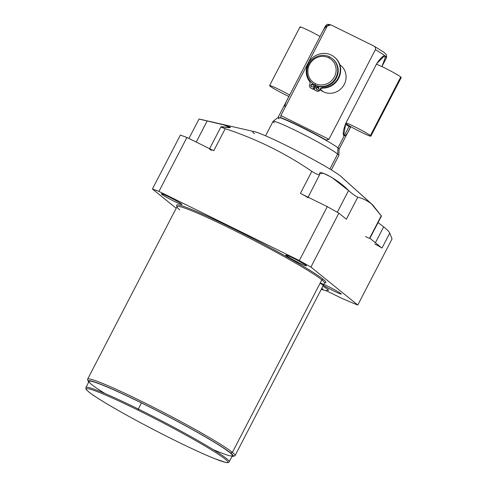 <?xml version="1.0" encoding="UTF-8"?>
<svg xmlns="http://www.w3.org/2000/svg" width="487" height="487" viewBox="0 0 487 487"><rect width="100%" height="100%" fill="white"/><g stroke="black" fill="none" stroke-linecap="round" stroke-linejoin="round"><path stroke-width="0.73" d="M179.715 209.836A83.046 5.394 27.4 0 1 177.043 206.622A83.046 5.394 27.4 0 1 242.002 234.29A83.046 5.394 27.4 0 1 321.834 279.848A83.046 5.394 27.4 0 1 324.506 283.063L235.069 455.601A83.046 5.394 -152.6 0 0 232.396 452.386L230.655 453.001A81.725 5.308 -152.6 0 1 232.975 456.392A81.725 5.308 -152.6 0 1 232.001 456.441A81.725 5.308 -152.6 0 0 230.655 453.001A81.725 5.308 -152.6 0 0 146.429 405.324A81.725 5.308 -152.6 0 0 88.695 382.155A81.725 5.308 -152.6 0 1 88.171 381.333L87.605 379.556A83.046 5.394 27.4 0 1 150.185 405.628A83.046 5.394 27.4 0 1 232.396 452.386L321.834 279.848A83.046 5.394 27.4 0 1 324.506 283.063L324.811 282.77M104.997 393.533A80.708 5.241 27.4 0 1 141.461 402.938A80.708 5.241 27.4 0 1 221.938 447.042A80.708 5.241 27.4 0 1 213.306 449.671M199.962 119.224L254.506 131.673A50.277 3.263 27.4 0 1 297.594 151.226A50.277 3.263 27.4 0 1 340.456 176.014L371.471 203.907C367.393 200.681 362.833 198.44 357.793 197.18C355.267 196.066 352.186 193.85 348.564 190.539C339.78 180.793 317.299 168.1 319.77 174.358C319.381 175.417 316.739 174.413 311.832 171.351L300.406 193.4L327.282 206.634L299.335 260.557L310.919 267.065L357.775 305.045A147.031 9.551 -152.6 0 1 341.539 298.221L326.205 290.666L341.539 298.221A147.031 9.551 -152.6 0 0 357.775 305.045L392.041 238.928L389.758 233.109C388.857 231.41 386.83 229.316 383.671 226.82L378.052 222.608L383.671 226.82C386.83 229.316 388.857 231.41 389.758 233.109L392.041 238.928L357.775 305.045L310.919 267.065L299.335 260.557L158.963 191.409L152.431 188.993L176.197 208.259L152.431 188.993L158.963 191.409L186.911 137.486L213.787 150.726L225.213 128.684C220.368 126.943 219.771 126.352 223.43 126.9C238.983 129.518 226.151 124.812 207.2 120.904L199.006 119.023L188.919 138.478M199.311 119.108L223.57 124.842L230.406 127.43L221.007 126.754L225.213 128.684L213.787 150.726L186.911 137.486L180.379 135.076L186.911 137.486L158.963 191.409L299.335 260.557L327.282 206.634L338.867 213.148L327.282 206.634L300.406 193.4L311.832 171.351C285.078 153.076 256.205 138.85 225.213 128.684C256.205 138.85 285.078 153.076 311.832 171.351C316.739 174.413 319.381 175.417 319.77 174.358L319.734 173.305L323.703 173.409L331.671 177.323L348.564 190.539L337.302 212.265L348.564 190.539C352.186 193.85 355.267 196.066 357.793 197.18L346.367 219.223L338.867 213.148L310.919 267.065L338.867 213.148L346.367 219.223L357.793 197.18C362.833 198.44 367.393 200.681 371.471 203.907L381.437 216.07L372.805 205.051L340.456 176.014A50.277 3.263 -152.6 0 0 285.437 145.089A50.277 3.263 -152.6 0 0 254.421 133.633M177.11 206.427A84.105 5.46 27.4 0 1 236.603 230.314A84.105 5.46 27.4 0 1 323.228 279.355A84.105 5.46 27.4 0 1 324.628 282.892A84.105 5.46 -152.6 0 0 323.228 279.355A84.105 5.46 -152.6 0 0 236.603 230.314A84.105 5.46 -152.6 0 0 177.11 206.427M161.66 194.246A11.645 0.755 27.4 0 1 168.843 196.9A11.645 0.755 27.4 0 1 181.584 204.059A11.645 0.755 27.4 0 1 174.407 201.405A11.645 0.755 27.4 0 1 161.66 194.246L161.873 193.838L161.66 194.246A11.645 0.755 -152.6 0 0 172.855 200.632A11.645 0.755 -152.6 0 0 181.961 204.51A11.645 0.755 -152.6 0 0 181.584 204.059A11.645 0.755 -152.6 0 0 170.395 197.673A11.645 0.755 -152.6 0 0 161.288 193.796A11.645 0.755 -152.6 0 0 161.66 194.246M286.186 255.584A11.645 0.755 27.4 0 1 293.369 258.238A11.645 0.755 27.4 0 1 306.11 265.403A11.645 0.755 27.4 0 1 298.927 262.749A11.645 0.755 27.4 0 1 286.186 255.584L286.399 255.182L286.186 255.584A11.645 0.755 -152.6 0 0 297.38 261.976A11.645 0.755 -152.6 0 0 306.487 265.853A11.645 0.755 -152.6 0 0 306.11 265.403A11.645 0.755 -152.6 0 0 294.921 259.011A11.645 0.755 -152.6 0 0 285.814 255.133A11.645 0.755 -152.6 0 0 286.186 255.584M320.939 283.751A11.645 0.755 27.4 0 1 328.122 286.405A11.645 0.755 27.4 0 1 340.863 293.57A11.645 0.755 27.4 0 1 333.68 290.916A11.645 0.755 27.4 0 1 320.939 283.751A11.645 0.755 -152.6 0 0 332.128 290.136A11.645 0.755 -152.6 0 0 341.235 294.02A11.645 0.755 -152.6 0 0 340.863 293.57A11.645 0.755 -152.6 0 0 329.669 287.178A11.645 0.755 -152.6 0 0 320.562 283.3M322.863 286.234A18.524 1.205 27.4 0 1 327.976 289.528A18.524 1.205 27.4 0 1 327.769 290.209A18.524 1.205 -152.6 0 0 328.573 290.246A18.524 1.205 -152.6 0 0 327.976 289.528A18.524 1.205 -152.6 0 0 322.863 286.234M321.834 279.848L232.396 452.386A83.046 5.394 -152.6 0 0 152.565 406.828A83.046 5.394 -152.6 0 0 87.605 379.166L177.043 206.622A83.046 5.394 27.4 0 1 242.002 234.29A83.046 5.394 27.4 0 1 321.834 279.848A1.059 1.004 129 0 1 323.228 279.355A1.059 1.004 -51 0 0 321.834 279.848M232.975 456.392L234.752 455.832A83.046 5.394 27.4 0 0 232.396 452.386L230.655 453.001A81.725 5.308 -152.6 0 0 149.752 406.986A81.725 5.308 -152.6 0 0 88.171 381.333M340.456 176.014A50.277 3.263 27.4 0 1 341.101 176.562L372.786 205.033M180.379 135.076L152.431 188.993L180.379 135.076M381.437 216.076L369.883 238.368A6.617 0.432 -152.6 0 0 369.67 238.113L381.303 215.662L369.67 238.113L381.991 248.096L389.758 233.109L381.991 248.096L369.67 238.113A6.617 0.432 27.4 0 1 365.591 236.603M176.105 441.003A79.649 5.174 -152.6 0 0 225.238 459.162A79.649 5.174 -152.6 0 0 138.071 410.176A79.649 5.174 -152.6 0 0 88.938 392.017A79.649 5.174 -152.6 0 0 176.105 441.003A1.059 0.317 -63.8 0 1 176.105 441.003A79.649 5.174 -152.6 0 0 225.238 459.162A79.649 5.174 -152.6 0 0 138.071 410.176A1.059 0.317 -63.8 0 1 138.302 409.031A80.708 5.241 -152.6 0 0 85.919 387.512A80.708 5.241 27.4 0 1 138.302 409.031L141.461 402.938L138.302 409.031A80.708 5.241 27.4 0 1 229.225 461.792A80.708 5.241 -152.6 0 0 138.302 409.031A1.059 0.317 116.2 0 0 138.071 410.176A79.649 5.174 -152.6 0 0 88.938 392.017A79.649 5.174 -152.6 0 0 176.105 441.003A1.059 0.317 116.2 0 0 176.124 441.015C146.782 426.6 112.905 408.057 97.035 397.715C90.57 393.599 86.875 390.677 85.943 388.943L85.919 387.512L89.078 381.412A80.708 5.241 27.4 0 1 141.461 402.938A80.708 5.241 27.4 0 1 232.384 455.698L229.225 461.792C228.945 462.62 227.746 462.827 225.627 462.413L214.45 458.584C204.668 454.627 191.89 448.771 176.124 441.015M221.013 126.742L209.495 148.961A6.617 0.432 -152.6 0 1 213.787 150.726A6.617 0.432 -152.6 0 0 209.666 148.949A6.617 0.432 -152.6 0 0 211.315 150.27M207.2 120.904L196.224 142.076L207.2 120.904M319.77 174.358L307.863 197.722A6.617 0.432 -152.6 0 0 300.406 193.4A6.617 0.432 27.4 0 1 306.128 196.474A6.617 0.432 27.4 0 1 307.656 197.728M374.753 244.03A6.617 0.432 27.4 0 1 381.991 248.096A6.617 0.432 -152.6 0 0 374.753 244.03M375.404 242.763L383.671 226.82L375.404 242.763M265.567 135.812L273.055 121.36A37.049 2.405 27.4 0 1 302.031 133.706A37.049 2.405 27.4 0 1 337.643 154.026L329.869 169.019L337.643 154.026A37.049 2.405 -152.6 0 0 302.524 133.955A37.049 2.405 -152.6 0 0 273.104 121.306A37.049 2.405 -152.6 0 0 274.248 122.797M273.104 121.306L278.053 117.501A34.4 2.234 27.4 0 1 305.379 129.244A34.4 2.234 27.4 0 1 337.984 147.884L337.643 154.026A37.049 2.405 27.4 0 1 338.836 155.463L331.343 169.908M385.247 56.005L385.734 56.401L381.911 66.591L385.734 56.401A34.4 2.234 27.4 0 1 386.611 57.539A34.4 2.234 -152.6 0 0 385.734 56.401L385.247 56.005A34.4 2.234 -152.6 0 0 375.374 49.711L328.95 139.264L280.871 115.577L327.288 26.024C328.317 24.642 329.662 24.326 331.337 25.074L330.764 24.849L327.288 26.024A34.4 2.234 -152.6 0 0 325.529 25.878A34.4 2.234 27.4 0 1 327.288 26.024L280.871 115.577L280.78 117.726A34.4 2.234 27.4 0 1 326.089 140.043L328.95 139.264L375.374 49.711A34.4 2.234 27.4 0 1 385.247 56.005C383.677 55.037 380.84 57.582 376.725 63.639L345.74 123.418C343.018 130.723 342.489 134.905 344.163 135.964L337.984 147.884A34.4 2.234 -152.6 0 0 304.917 129.012A34.4 2.234 -152.6 0 0 278.01 117.556A34.4 2.234 -152.6 0 0 279.118 118.883M278.01 117.556L325.529 25.878A34.4 2.234 -152.6 0 0 326.406 27.022C325.468 26.542 323.453 29.494 320.355 35.868L289.369 95.653C285.528 102.593 284.171 106.361 285.297 106.97M375.374 49.711C375.909 48.091 375.367 46.843 373.754 45.973C375.367 46.843 375.909 48.091 375.374 49.711M373.992 46.101L331.337 25.074L373.754 45.973M385.077 55.962L384.852 57.393L385.077 55.962M338.855 155.39A37.049 2.405 -152.6 0 0 337.643 154.026L337.984 147.884A34.4 2.234 27.4 0 1 339.11 149.15L338.855 155.39M344.163 135.964C345.831 135.843 347.931 132.939 350.47 127.253L350.774 126.663L350.47 127.253A14.72 0.956 27.4 0 1 345.38 124.142A14.72 0.956 -152.6 0 0 350.47 127.253C347.931 132.939 345.831 135.843 344.163 135.964L337.984 147.884A34.4 2.234 -152.6 0 1 339.092 149.217M349.057 126.443L344.132 135.94L349.057 126.443M326.089 140.043A34.4 2.234 -152.6 0 0 280.78 117.726L280.871 115.577L328.95 139.264L326.26 140.134M318.425 87.77A15.876 15.109 -51 0 0 318.845 88.281M334.484 57.149A17.526 16.674 129 0 1 339.53 76.325A17.526 16.674 129 0 1 322.875 88.117A2.898 2.758 -51 0 0 320.269 89.742A15.876 15.109 -51 0 0 323.38 91.787A15.876 15.109 -51 0 0 343.706 85.395A15.876 15.109 -51 0 0 339.81 64.741M312.544 83.46A15.876 15.109 -51 0 0 315.491 85.389L315.01 85A15.876 15.109 -51 0 0 335.038 79.083A15.876 15.109 -51 0 0 332.298 58.604A15.876 15.109 -51 0 0 329.596 56.869A15.876 15.109 129 0 1 335.884 77.628A15.876 15.109 129 0 1 315.01 85L315.302 83.575A14.555 13.849 -51 0 0 334.441 76.812A14.555 13.849 -51 0 0 328.67 57.789A14.555 13.849 -51 0 0 309.531 64.546A14.555 13.849 -51 0 0 315.302 83.575L315.01 85A15.876 15.109 129 0 1 308.715 64.241A15.876 15.109 129 0 1 329.596 56.869L328.67 57.789A14.555 13.849 -51 0 0 309.531 64.546A14.555 13.849 -51 0 0 315.302 83.575A14.555 13.849 -51 0 0 334.441 76.812A14.555 13.849 -51 0 0 328.67 57.789L329.596 56.869A15.876 15.109 -51 0 0 309.568 62.786A15.876 15.109 -51 0 0 312.307 83.271A15.876 15.109 -51 0 0 315.01 85L315.491 85.389A15.876 15.109 129 0 1 312.788 83.661L312.307 83.271M332.298 58.604L332.779 58.994A15.876 15.109 129 0 1 335.513 79.472A15.876 15.109 129 0 1 315.491 85.389A15.876 15.109 -51 0 0 335.604 79.338A15.876 15.109 -51 0 0 332.536 58.799M310.347 87.715A2.752 2.618 -51 0 0 310.816 88.019A2.752 2.618 129 0 1 309.726 84.415A2.752 2.618 -51 0 0 310.347 87.715L310.749 88.044A2.752 2.618 129 0 0 311.217 88.342L313.299 89.365L312.897 89.042L314.937 85.103L312.897 89.042L313.299 89.365L315.332 85.444A15.876 15.109 -51 0 0 315.96 85.773A15.876 15.109 -51 0 0 316.142 85.858A15.876 15.109 -51 0 1 315.96 85.773L315.96 85.773A15.876 15.109 -51 0 1 315.332 85.444L313.299 89.365L311.217 88.342A2.752 2.618 129 0 1 310.554 87.867M317.78 87.246L318.845 88.11L317.78 87.246M339.786 64.674L340.669 65.386A15.876 15.109 129 0 1 343.408 85.87A15.876 15.109 129 0 1 323.38 91.787L320.458 89.419L323.38 91.787A15.876 15.109 129 0 1 320.677 90.058L320.276 89.73A2.752 2.618 129 0 1 316.647 91.02L314.164 89.669L316.209 85.718L314.164 89.669L316.246 90.692A2.752 2.618 -51 0 0 319.868 89.413A2.752 2.618 129 0 1 316.246 90.692L316.647 91.02A2.752 2.618 129 0 0 320.269 89.742A2.898 2.758 129 0 1 322.875 88.117L322.473 87.794A2.898 2.758 -51 0 0 319.868 89.413L320.269 89.742L319.868 89.413A2.898 2.758 -51 0 1 322.473 87.794A17.526 16.674 -51 0 0 339.086 76.124A17.526 16.674 -51 0 0 334.289 56.985A17.526 16.674 -51 0 0 311.674 58.58A17.526 16.674 -51 0 0 309.513 81.408A17.526 16.674 129 0 1 316.538 55.153A17.526 16.674 129 0 1 339.993 66.707A17.526 16.674 129 0 1 322.473 87.794L322.875 88.117A17.526 16.674 129 0 0 339.488 76.453A17.526 16.674 129 0 0 334.691 57.314L334.289 56.985M316.739 88.001A1.376 1.309 -51 0 0 316.86 89.468A1.376 1.309 129 0 1 316.739 88.001L316.337 87.672A1.376 1.309 -51 0 0 316.879 89.474A1.376 1.309 -51 0 0 318.687 88.835A1.376 1.309 -51 0 0 318.145 87.033A1.376 1.309 -51 0 0 316.647 89.322A1.376 1.309 -51 0 0 318.687 88.835A1.376 1.309 -51 0 0 318.376 87.185A1.376 1.309 -51 0 0 316.337 87.672L316.739 88.001A1.376 1.309 129 0 1 318.559 87.368A1.376 1.309 -51 0 0 316.739 88.001M311.303 85.322A1.376 1.309 -51 0 0 311.43 86.789A1.376 1.309 129 0 1 311.303 85.322L310.901 85A1.376 1.309 -51 0 0 311.449 86.796A1.376 1.309 -51 0 0 313.257 86.156A1.376 1.309 -51 0 0 312.709 84.361A1.376 1.309 -51 0 0 311.211 86.649A1.376 1.309 -51 0 0 313.257 86.156A1.376 1.309 -51 0 0 312.946 84.507A1.376 1.309 -51 0 0 310.901 85L311.303 85.322A1.376 1.309 129 0 1 313.129 84.695A1.376 1.309 -51 0 0 311.303 85.322M309.726 84.415A2.898 2.758 -51 0 0 309.513 81.408A2.898 2.758 -51 0 1 309.726 84.415M384.298 56.017L376.725 63.639L345.74 123.418L343.749 135.374M289.668 95.068A14.72 0.956 -152.6 0 0 276.555 88.263A14.72 0.956 -152.6 0 0 269.591 85.584A14.72 0.956 -152.6 0 0 270.06 86.156A14.72 0.956 -152.6 0 0 288.907 96.529A14.72 0.956 -152.6 0 1 270.06 86.156A14.72 0.956 -152.6 0 1 274.863 87.477A14.72 0.956 -152.6 0 1 289.668 95.068M269.591 85.584L299.968 26.98A14.72 0.956 27.4 0 1 306.932 29.652A14.72 0.956 27.4 0 1 320.044 36.458A14.72 0.956 -152.6 0 0 305.239 28.873A14.72 0.956 -152.6 0 0 300.442 27.546M370.857 136.147L401.239 77.536A14.72 0.956 27.4 0 0 400.764 76.97A14.72 0.956 27.4 0 0 389.357 70.305A14.72 0.956 27.4 0 0 376.421 64.235A14.72 0.956 27.4 0 1 389.357 70.305A14.72 0.956 27.4 0 1 400.764 76.97L370.382 135.575A14.72 0.956 -152.6 0 0 358.974 128.915A14.72 0.956 -152.6 0 0 346.038 122.84A14.72 0.956 27.4 0 1 358.974 128.915A14.72 0.956 27.4 0 1 370.382 135.575A14.72 0.956 27.4 0 1 362.018 132.574A14.72 0.956 27.4 0 1 345.679 123.534A14.72 0.956 -152.6 0 0 360.088 131.618A14.72 0.956 -152.6 0 0 370.857 136.147A14.72 0.956 -152.6 0 0 370.382 135.575L400.764 76.97A14.72 0.956 27.4 0 1 400.497 77.482M177.043 206.622L177.11 206.214M330.789 24.855C326.509 23.997 327.69 23.979 325.529 25.878M373.979 46.088L383.866 52.249L386.556 54.836L386.611 57.539L381.918 66.597M350.78 126.669L339.104 149.186M318.802 88.537L317.372 87.374M315.947 86.223L315.229 85.639M321.773 288.341L323.027 289.211M328.341 289.85L325.9 290.684L321.25 289.351"/></g></svg>
